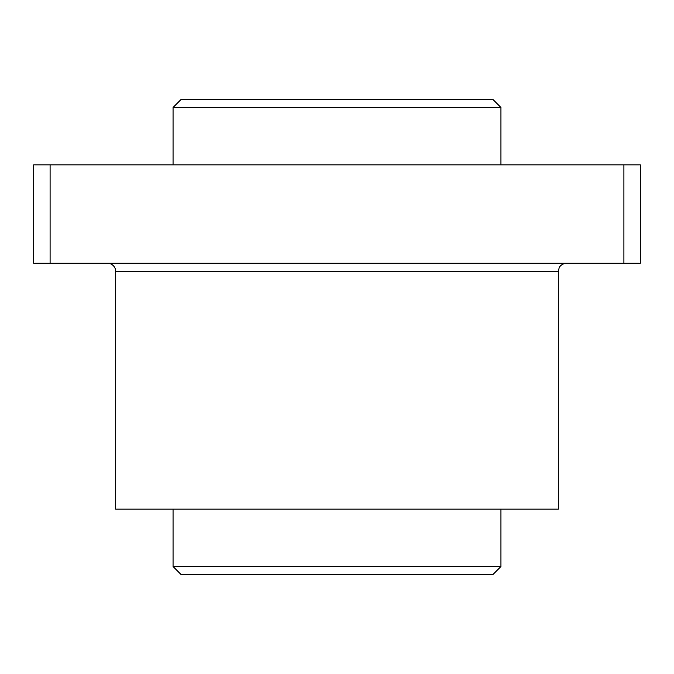 <?xml version="1.0" encoding="UTF-8"?>
<svg xmlns="http://www.w3.org/2000/svg" width="674" height="674" viewBox="0 0 674 674"><rect width="100%" height="100%" fill="white"/><g stroke="black" fill="none" stroke-linecap="round" stroke-linejoin="round"><path stroke-width="1.01" d="M234.535 99.28L439.465 99.28M439.465 574.72L181.255 574.72L492.745 574.72L500.942 566.522L173.058 566.522L181.255 574.72L173.058 566.522L500.942 566.522L500.942 509.14L557.339 509.14L115.675 509.14L558.325 509.14L558.325 271.42L115.675 271.42L115.675 509.14L115.675 271.42L558.325 271.42L559.159 267.814C558.99 267.923 560.726 263.745 566.522 263.222M50.095 263.222L33.7 263.222L50.095 263.222L50.095 164.86L640.3 164.86L640.3 263.222L50.095 263.222L640.3 263.222L640.3 164.86L623.905 164.86L623.905 263.222L623.905 164.86L33.7 164.86L50.095 164.86L50.095 263.222M33.7 164.86L33.7 263.222L33.7 164.86M492.745 99.28L181.255 99.28L173.058 107.478L500.942 107.478L492.745 99.28L500.942 107.478L173.058 107.478L173.058 164.86L173.058 107.478M173.058 566.522L173.058 509.14L173.058 566.522M107.478 263.222A8.198 8.198 0 0 1 115.675 271.42A8.198 8.198 0 0 0 107.478 263.222M500.942 164.86L500.942 107.478"/></g></svg>
